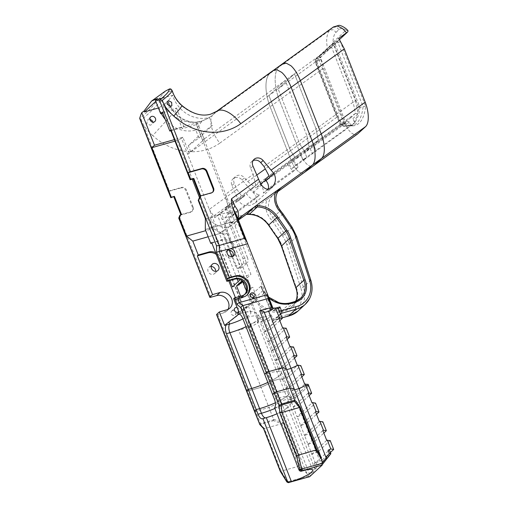 <?xml version="1.0" encoding="UTF-8"?>
<svg xmlns="http://www.w3.org/2000/svg" width="508" height="508" viewBox="0 0 508 508"><rect width="100%" height="100%" fill="white"/><g stroke="black" fill="none" stroke-linecap="round" stroke-linejoin="round"><path stroke-width="0.38" stroke-dasharray="2.54 1.91" d="M301.828 376.866L292.97 385.07L286.061 388.309L282.575 379.419L279.679 378.943L272.961 380.841L271.031 382.632L261.036 387.318L247.739 391.071A2.051 0.406 -21.4 0 1 246.697 391.23A2.051 0.406 -21.4 0 1 246.558 391.147M274.625 407.778L278.041 406.813A7.182 3.156 -105.8 0 0 277.8 398.132L275.977 393.484L272.567 394.449L275.977 393.484A23.127 4.547 -21.4 0 1 289.338 392.62L281.426 372.434A23.127 4.547 158.6 0 1 267.849 382.422A23.127 4.547 158.6 0 0 281.426 372.434A23.127 4.547 158.6 0 0 268.065 373.304L264.655 374.263L268.065 373.304L246.228 317.576L242.818 318.535M321.291 465.912L322.517 464.274L321.291 465.912L321.215 464.458L292.233 390.506L294.602 389.833L292.233 390.506L284.321 370.319L286.252 368.529L284.321 370.319L286.69 369.653L284.321 370.319L261.944 313.214L263.874 311.423M282.575 379.419L289.484 376.174L300.844 365.658M274.39 399.098L277.8 398.132A23.127 4.547 -21.4 0 1 291.16 397.269L289.338 392.62A23.127 4.547 -21.4 0 1 275.342 402.793A23.127 4.547 -21.4 0 0 289.338 392.62A23.127 4.547 -21.4 0 0 275.977 393.484L268.065 373.304A23.127 4.547 158.6 0 1 281.426 372.434L259.588 316.706A23.127 4.547 158.6 0 0 246.228 317.576A7.182 3.156 -105.8 0 0 241.738 313.017A7.182 3.156 -105.8 0 0 241.351 313.195L238.754 313.925M254.47 411.334A2.051 0.406 158.6 0 0 254.61 411.41A2.051 0.406 158.6 0 0 255.651 411.251L268.948 407.499L278.936 402.812L280.873 401.022L287.591 399.129L290.487 399.599L289.916 398.139L296.824 394.9L308.185 384.378M286.061 388.309L289.916 398.139M315.417 463.207L311.931 454.311L318.834 451.072L322.32 459.962L315.417 463.207L314.274 463.017L315.525 466.204L314.573 467.982L279.679 378.943L272.961 380.841L271.031 382.632L305.486 470.56L299.745 465.563L298.66 466.249L281.121 471.195L280.238 470.821M314.573 467.982L314.814 468.319L309.855 474.974L250.584 323.736L257.302 321.837L258.35 322.25A14.357 2.826 -21.4 0 1 255.461 324.314A14.357 2.826 -21.4 0 1 251.123 326.6L238.658 330.213L248.647 325.52L250.584 323.736M299.745 465.563L282.962 422.745L273.539 419.208L261.036 387.318L247.739 391.071A2.051 0.406 -21.4 0 1 246.697 391.23M285.82 388.271L300.844 374.352M289.668 398.101L304.698 384.181M309.169 395.586L300.311 403.796L293.402 407.035L290.487 399.599L297.396 396.361L296.824 394.9M292.97 385.07L289.484 376.174M254.61 411.41A2.051 0.406 158.6 0 0 255.651 411.251L268.948 407.499L278.936 402.812L280.873 401.022L287.591 399.129L290.487 399.599L297.396 396.361L308.756 385.839L297.396 396.361L300.311 403.796M292.233 390.506L294.164 388.715L292.233 390.506M332.575 43.434L334.416 43.193L335.21 44.304L334.029 44.634A2.051 0.902 74.2 0 0 333.299 43.51A2.051 0.902 74.2 0 0 332.746 43.332A2.051 0.902 74.2 0 0 332.575 43.434L315.538 59.214A2.051 0.902 74.2 0 0 315.239 60.236A2.051 0.902 74.2 0 0 315.544 61.754L340.271 124.854A45.783 20.136 -105.8 0 0 343.637 126.105L342.335 125.546L347.123 121.114L349.314 121.926L350.584 125.165L352.939 124.358L355.232 122.237L355.816 121.412L355.378 121.45A45.783 20.136 -105.8 0 0 359.937 107.398L358.756 107.728L334.029 44.634M333.762 43.091L334.416 43.193L333.762 43.091L336.677 41.529L337.217 41.681L338.042 42.748L335.197 44.272M336.677 41.529L337.217 41.681L336.677 41.529L338.957 40.259L333.839 43.034M346.265 124.098L320.624 57.937L320.923 56.94L338.861 40.329L339.579 40.386L340.29 41.485L365.639 106.159A47.028 20.682 74.2 0 1 365.582 106.68A47.028 20.682 74.2 0 1 352.361 125.844A47.028 20.682 74.2 0 1 346.265 124.098L344.195 124.181A46.361 20.39 -105.8 0 0 350.037 125.813A46.361 20.39 -105.8 0 0 350.945 125.781A46.361 20.39 -105.8 0 0 363.068 106.921A46.361 20.39 -105.8 0 0 363.093 106.68L359.937 107.398L335.21 44.304M315.544 61.754L316.725 61.424L316.357 59.919L316.713 58.877L315.538 59.214M316.725 61.424L341.452 124.517L344.195 124.181L319.132 60.223L318.757 58.776L319.195 57.715L316.7 58.89M250.222 189.522L242.087 179.959A6.668 5.842 47.2 0 0 234.067 178.067A6.668 5.842 47.2 0 0 233.058 178.797A6.668 5.842 47.2 0 0 231.927 185.566L238.601 200.724C241.433 204.94 245.529 206.419 250.882 205.169L255.34 202.94L256.667 200.984C257.365 198.374 256.203 195.586 253.181 192.634L250.222 189.522L291.008 160.052C292.989 165.017 295.326 168.707 298.018 171.107C300.698 173.361 302.978 173.673 304.844 172.053C302.978 173.673 300.698 173.361 298.018 171.107C295.326 168.707 292.989 165.017 291.008 160.052L300.209 153.397C302.197 158.369 304.533 162.052 307.219 164.459C309.905 166.707 312.185 167.024 314.052 165.398C312.185 167.024 309.905 166.707 307.219 164.459C304.533 162.052 302.197 158.369 300.209 153.397L279.33 100.114C276.72 93.326 275.336 86.703 275.165 80.251C275.107 73.901 276.301 69.52 278.746 67.113L330.003 30.074L333.388 29.712L336.036 32.328C334.143 34.176 333.14 37.484 333.026 42.247L331.368 46.342L329.197 49.073L327.628 50.235L326.695 43.015C326.46 36.798 327.558 32.487 330.003 30.074L333.432 26.949M340.271 124.854L341.452 124.517A45.783 20.136 -105.8 0 0 347.967 126.022A45.783 20.136 -105.8 0 0 349.688 125.717A45.783 20.136 -105.8 0 0 351.765 124.835M333.026 42.247L346.05 30.188L348.075 30.874M358.013 133.636C356.146 135.255 353.866 134.944 351.18 132.69C348.494 130.289 346.158 126.6 344.17 121.634L323.291 68.345L319.83 55.874L338.753 38.348M336.804 117.24L299.745 144.018L305.232 152.349L342.303 125.565L336.791 117.202L337.763 117.183L315.278 59.804L315.201 62.116L336.791 117.202M355.378 121.45L354.197 121.78A45.783 20.136 -105.8 0 0 357.556 114.3L352.939 118.574L350.749 117.754L355.448 113.398L353.117 102.083L331.508 47.009L294.456 73.787L278.143 88.894L299.745 144.018L305.232 152.349L309.994 147.942L347.123 121.114M355.352 113.474L318.281 140.265L316.059 128.905L294.456 73.787L278.143 88.894L315.201 62.116M350.749 117.754L313.614 144.583L318.281 140.265L309.08 146.914L306.851 135.56L285.248 80.435L268.935 95.542L278.143 88.894L299.745 144.018L290.538 150.666L296.031 158.998L305.232 152.349L309.994 147.942L312.306 153.848L352.939 124.358M331.508 47.009L315.239 62.09M344.17 121.634L300.209 153.397L279.33 100.114C276.72 93.326 275.336 86.703 275.165 80.251C275.107 73.901 276.301 69.52 278.746 67.113L282.194 63.976M354.197 121.78L352.939 118.574M349.314 121.926L344.615 126.289A45.783 20.136 -105.8 0 0 348.507 126.047A45.783 20.136 -105.8 0 0 350.584 125.165M355.448 113.398L357.181 113.665L357.905 112.89A45.783 20.136 -105.8 0 0 358.756 107.728M315.278 59.804L333.038 43.358L355.524 100.736L353.117 102.083M355.524 100.736L357.905 112.89M333.038 43.358L331.622 46.92M343.637 126.105L337.763 117.183M343.484 126.359L344.615 126.289M357.556 114.3L357.181 113.665M355.232 122.237L315.932 150.489L313.614 144.583L318.281 140.265L316.059 128.905L353.111 102.133M346.05 30.188C343.256 28.111 340.887 27.927 338.938 29.642L336.036 32.328M319.83 55.874L327.628 50.235M339.554 39.51L329.197 49.073L339.541 39.491M365.639 106.159L363.093 106.68L338.042 42.748L340.29 41.485M267.526 189.306L263.36 193.161A9.487 8.312 47.2 0 0 260.979 185.407L259.982 184.233L255.994 187.928L296.031 158.998L300.787 154.597L309.994 147.942L312.306 153.848L315.932 150.489L313.614 144.583L304.413 151.238L309.08 146.914L269.043 175.844M333.75 43.104L316.713 58.877M323.291 68.345L270.123 106.769L291.008 160.052L270.123 106.769C267.519 99.981 266.129 93.358 265.957 86.906C265.9 80.556 267.094 76.175 269.538 73.762L272.986 70.631M291.992 160.21L295.732 165.087L292.106 168.446L288.366 163.57L300.787 154.597L303.098 160.503L312.306 153.848L315.932 150.489L306.724 157.143L304.413 151.238L292.671 159.582L298.279 166.897L268.434 188.462M292.106 168.446L303.098 160.503L306.724 157.143L304.413 151.238L309.08 146.914L306.851 135.56L316.059 128.905L294.456 73.787L285.248 80.435L268.935 95.542L290.538 150.666L296.031 158.998L300.787 154.597L303.098 160.503L306.724 157.143L295.732 165.087M216.16 111.747L213.258 114.433A25.641 12.281 54.1 0 0 211.411 126.321A25.641 12.281 54.1 0 0 219.767 143.154L270.123 106.769C267.519 99.981 266.129 93.358 265.957 86.906C265.9 80.556 267.094 76.175 269.538 73.762L278.746 67.113L281.648 64.427L216.16 111.747A25.641 12.281 54.1 0 1 216.713 111.29M200.679 195.986L210.953 193.313A4.102 3.594 47.2 0 0 212.274 192.583A4.102 3.594 47.2 0 0 212.528 192.31M168.237 191.173L181.477 187.439A4.102 3.594 -132.8 0 1 184.417 187.827A4.102 3.594 -132.8 0 1 186.493 190.183L193.097 207.035L192.551 207.537A4.102 3.594 -132.8 0 1 192.551 210.477A4.102 3.594 -132.8 0 1 191.795 211.55A4.102 3.594 -132.8 0 1 190.475 212.281L179.838 215.284M193.097 207.035A4.102 3.594 -132.8 0 1 193.097 209.975A4.102 3.594 -132.8 0 1 192.335 211.042A4.102 3.594 -132.8 0 1 191.021 211.779L180.823 214.655L181.369 214.154M181.477 187.439L180.937 187.941A4.102 3.594 -132.8 0 1 183.871 188.335A4.102 3.594 -132.8 0 1 185.947 190.684L186.493 190.183M294.672 301.625A18.459 16.173 -132.8 0 1 294.488 301.676A6153.264 5392.147 47.2 0 0 292.519 302.235A6153.264 5392.147 47.2 0 0 290.557 302.787A24.149 21.165 -132.8 0 1 278.689 302.711A24.149 21.165 -132.8 0 1 267.722 296.475L267.481 296.805A25.178 22.06 47.2 0 0 269.018 298.152M264.547 292.659L262.909 290.582L260.877 286.188L261.309 286.061L261.449 287.699L263.074 290.773L267.722 296.475L267.481 296.805L264.547 292.659L256.324 300.279L259.747 303.86A24.149 21.165 47.2 0 0 270.713 310.096A24.149 21.165 47.2 0 0 282.581 310.172A6153.264 5392.147 -132.8 0 1 284.543 309.62L284.543 309.62A6153.264 5392.147 -132.8 0 1 286.512 309.061A18.459 16.173 47.2 0 0 292.456 305.752A18.459 16.173 47.2 0 0 295.726 301.25M277.755 238.417L278.187 238.169A25.718 22.536 -132.8 0 1 281.997 246.037L296.386 287.769L295.859 287.833M281.997 246.037L281.464 246.069M246.399 214.325L249.371 212.249M296.386 287.769A19.488 17.075 -132.8 0 1 296.399 301.746A19.488 17.075 -132.8 0 1 286.518 310.337A6152.242 5391.252 47.2 0 0 284.55 310.89A6152.242 5391.252 47.2 0 0 282.588 311.442A25.178 22.06 -132.8 0 1 270.212 311.366A25.178 22.06 -132.8 0 1 258.782 304.864L259.747 303.86M250.622 326.835L211.607 227.273L210.509 218.218C211.334 220.961 212.865 223.012 215.094 224.371L220.967 226.784L226.505 227.774L229.076 226.803C227.133 228.403 226.606 230.53 227.495 233.185L239.801 264.579L235.369 265.83A4.102 1.803 -105.8 0 0 236.83 268.084A4.102 1.803 -105.8 0 0 237.934 268.44A4.102 1.803 -105.8 0 0 238.284 268.237L242.716 266.986L247.428 262.617L242.995 263.868A4.102 1.803 -105.8 0 0 243.592 261.823A4.102 1.803 -105.8 0 0 242.976 258.782L229.464 224.288L231.908 222.028L231.921 225.838L224.828 227.844L243.853 276.377L250.939 274.377L231.921 225.838M227.495 233.185L223.977 234.544L219.57 232.734L212.42 227.844L215.094 224.371M237.471 217.646L237.007 218.561L236.582 215.392L237.534 221.99L235.109 226.136C234.22 223.482 234.747 221.355 236.69 219.754L237.941 218.846M268.186 318.376L263.595 319.672C260.858 319.926 258.94 319.234 257.861 317.595C258.94 317.938 260.852 317.779 263.589 317.125L271.247 314.966L268.186 318.376A4.102 0.806 158.6 0 0 267.125 319.062L260.166 322.224L264.052 332.137L278.835 318.179M279.819 320.694L270.954 328.898L267.125 319.062M275.768 308.083L272.288 309.067L269.519 308.299L269.456 306.857C269.748 309.226 271.177 310.363 273.749 310.267L278.333 308.972A4.102 0.806 -21.4 0 1 278.308 308.934A4.102 0.806 -21.4 0 1 278.473 308.546M278.53 308.928L278.829 308.553M267.9 321.043A4.102 0.806 -21.4 0 1 269.824 319.919A4.102 0.806 -21.4 0 1 272.758 318.814L287.033 314.789L287.731 315.925L288.442 316.001M272.44 71.076L269.538 73.762L213.258 114.433C207.353 119.678 200.4 122.307 192.399 122.333C186.246 122.18 180.537 120.377 175.279 116.916C169.57 112.547 165.335 107.169 162.585 100.774L162.198 99.517C164.941 94.952 168.167 91.967 171.869 90.564L172.339 91.745C174.631 98.558 178.765 104.026 184.747 108.147C193.523 114.364 202.076 116.402 210.401 114.262L210.903 114.122M167.348 104.019A3.08 2.699 47.2 0 0 165.297 103.803A3.08 2.699 47.2 0 0 164.306 104.356A3.08 2.699 47.2 0 0 164.027 107.931A3.08 2.699 47.2 0 0 167.5 109.423A3.08 2.699 47.2 0 0 168.491 108.871A3.08 2.699 47.2 0 0 169.069 105.899M219.767 143.154A56.483 49.498 -132.8 0 1 186.284 151.384A56.483 49.498 -132.8 0 1 152.737 135.585L171.837 114.719L175.279 116.916M149.962 119.291L147.276 120.129L146.812 123.869L150.431 125.228L151.543 124.568L152.578 122.047M216.567 314.617A2.051 0.406 158.6 0 0 216.706 314.693A2.051 0.406 158.6 0 0 217.748 314.535L223.514 312.909A9.487 8.312 47.2 0 0 226.562 311.214A9.487 8.312 47.2 0 0 227.99 309.391M250.285 294.265A2.565 2.248 47.2 0 0 250.139 294.303A2.565 2.248 47.2 0 0 249.314 294.761A2.565 2.248 47.2 0 0 249.085 297.745A2.565 2.248 47.2 0 0 251.974 298.983A2.565 2.248 47.2 0 0 252.8 298.526A2.565 2.248 47.2 0 0 253.371 297.593M232.467 310.667A2.565 2.248 47.2 0 0 231.648 311.131A2.565 2.248 47.2 0 0 231.413 314.109A2.565 2.248 47.2 0 0 234.302 315.347A2.565 2.248 47.2 0 0 235.128 314.89A2.565 2.248 47.2 0 0 235.363 311.906A2.565 2.248 47.2 0 0 232.467 310.667M228.791 280.81L220.523 259.709A10.255 8.985 47.2 0 0 216.306 254.419M229.902 280.492L221.424 258.864A10.255 8.985 47.2 0 0 216.237 252.978A10.255 8.985 47.2 0 0 215.621 252.666M211.874 243.11L221.399 240.424A10.255 8.985 -132.8 0 1 228.74 241.395A10.255 8.985 -132.8 0 1 233.934 247.282L234.836 246.444L251.047 287.807L252.819 287.306L257.118 298.279L242.799 311.537L238.506 300.571L236.728 301.066L240.989 297.129L240.614 296.177M211.671 242.589L222.307 239.586A10.255 8.985 -132.8 0 1 229.648 240.557A10.255 8.985 -132.8 0 1 234.836 246.444M227.451 250.438A4.204 3.683 47.2 0 0 226.562 251.022A4.204 3.683 47.2 0 0 226.181 255.911A4.204 3.683 47.2 0 0 230.924 257.95A4.204 3.683 47.2 0 0 232.277 257.194A4.204 3.683 47.2 0 0 232.924 256.356M211.182 266.503A4.204 3.683 47.2 0 0 210.242 266.637A4.204 3.683 47.2 0 0 208.89 267.392A4.204 3.683 47.2 0 0 208.509 272.282A4.204 3.683 47.2 0 0 213.252 274.314A4.204 3.683 47.2 0 0 214.605 273.558A4.204 3.683 47.2 0 0 215.665 271.342M259.544 194.888L236.709 211.385L231.635 216.091L254.47 199.587L259.544 194.888A9.487 8.312 -132.8 0 1 251.803 189.116L255.784 185.42L227.825 205.626L225.596 194.272L253.225 174.308L250.596 168.275A6.668 5.842 -132.8 0 1 251.727 161.512A6.668 5.842 -132.8 0 1 252.736 160.776A6.668 5.842 -132.8 0 1 253.079 160.604M256.838 175.019L247.707 181.616L244.443 177.775A6.668 5.842 47.2 0 0 236.423 175.889A6.668 5.842 47.2 0 0 235.414 176.619A6.668 5.842 47.2 0 0 234.283 183.382L236.912 189.421L209.283 209.379L187.681 154.261L268.935 95.542L290.538 150.666L265.309 168.897M242.716 266.986A4.102 1.803 74.2 0 1 242.36 267.189A4.102 1.803 74.2 0 1 241.262 266.833A4.102 1.803 74.2 0 1 239.801 264.579M242.976 258.782L247.409 257.531A4.102 1.803 74.2 0 1 248.025 260.572A4.102 1.803 74.2 0 1 247.428 262.617M139.719 118.51L141.211 119.882C148.044 114.414 154.324 108.388 160.039 101.803L161.715 99.625L162.154 101.156L160.039 101.803L157.467 100.336C152.209 107.137 146.291 113.195 139.719 118.51M180.937 187.941L169.412 191.192A2.051 0.406 -21.4 0 1 168.37 191.351A2.051 0.406 -21.4 0 1 168.3 191.332M155.829 101.365L157.994 99.358L157.639 98.444M157.994 99.358L172.663 95.218A29.229 25.61 -132.8 0 0 209.391 117.456L212.496 125.387L201.898 133.045L188.303 145.637L190.716 151.79L189.04 152.997L182.861 137.23L174.403 139.617M162.77 113.087L174.841 109.677L182.27 128.645L196.456 124.644L202.635 140.411L204.311 139.198L201.898 133.045M152.737 135.585A52.305 45.834 -132.8 0 1 143.561 125.228L141.211 119.882M188.303 145.637L198.907 137.979L195.796 130.042A29.229 25.61 47.2 0 1 165.24 119.393M158.426 107.988L159.074 107.804A29.229 25.61 47.2 0 0 161.334 113.487M181.934 105.518L181.75 105.537C177.394 101.663 174.308 97.009 172.504 91.573L172.117 90.614M172.422 91.294L172.339 91.745M162.585 100.774L162.154 101.156C164.357 106.223 167.583 110.744 171.837 114.719M259.982 184.233L260.668 183.737M265.601 180.175L288.366 163.57M247.707 181.616L255.994 187.928M190.716 151.79L204.311 139.198M175 141.141L181.502 138.494L187.681 154.261L189.04 152.997M264.02 166.51L306.851 135.56L285.248 80.435L203.994 139.148L233.75 215.081L230.632 211.506L195.98 123.082L170.72 130.213M202.635 140.411L203.994 139.148L197.815 123.387L195.98 123.082M242.951 318.878A16.561 3.258 158.6 0 0 250.914 312.572A16.561 3.258 158.6 0 0 241.351 313.195L240.57 311.207L237.661 313.449M242.995 263.868L238.284 268.237M246.799 295.25A11.538 10.109 -132.8 0 1 246.444 295.593A11.538 10.109 -132.8 0 1 242.729 297.663L235.198 299.79M233.648 298.672L241.179 296.545A9.487 8.312 47.2 0 0 244.234 294.843A9.487 8.312 47.2 0 0 244.627 294.45M239.046 313.957L248.26 305.797L240.57 311.207M177.133 140.545L192.278 179.184M199.466 197.529L211.785 228.962L205.759 230.664M270.954 328.898L264.052 332.137M287.153 339.414L278.295 347.624L274.809 338.728L286.169 328.206M294.494 358.14L285.629 366.344L282.15 357.454L293.51 346.932M278.295 347.624L271.386 350.863L267.9 341.967L274.809 338.728M285.629 366.344L278.727 369.589L275.241 360.693L282.15 357.454M278.727 369.589L293.51 355.625M278.479 369.545L282.334 379.374L297.358 365.455M271.386 350.863L286.169 336.906M271.139 350.825L275.241 360.693M274.993 360.655L290.024 346.735M263.804 332.099L267.9 341.967M267.659 341.928L282.683 328.009M236.912 189.421L242.468 197.148L238.601 200.724M219.793 213.531L222.161 219.577L223.431 218.402L221.063 212.357L214.776 217.716L242.735 197.51L246.723 193.815A9.487 8.312 47.2 0 0 254.47 199.587M221.063 212.357L246.723 193.815M227.825 205.626L225.101 208.147L227.406 206.483L226.136 207.658L228.505 213.703L230.664 212.281L232.461 216.865L233.794 213.97A47.974 42.037 -132.8 0 1 239.039 215.913L231.432 222.961L234.912 222.587L229.076 226.803M227.406 206.483L229.775 212.528M287.598 164.281L293.205 171.596L298.279 166.897M236.709 211.385L229.394 213.455L230.664 212.281M228.505 213.703L229.394 213.455L224.32 218.154L223.431 218.402M251.803 189.116L226.136 207.658M292.671 159.582L265.055 179.534M263.36 193.161L293.205 171.596M209.391 117.456L201.765 121.323L195.796 130.042M198.907 137.979L212.496 125.387M181.502 138.494L182.861 137.23M238.506 300.571L245.662 293.935A17.462 3.435 -21.4 0 1 240.989 297.129M246.463 290.906L246.793 291.751A17.462 3.435 -21.4 0 1 246.825 291.827A17.462 3.435 -21.4 0 1 245.662 293.935L252.819 287.306M246.793 291.751L251.047 287.807M242.456 280.943A17.462 3.435 158.6 0 0 242.418 280.568A17.462 3.435 158.6 0 0 242.38 280.492L242.602 281.057M224.828 227.844L224.815 224.028L233.934 247.282M231.908 222.028L205.315 229.533M232.435 286.95L239.522 284.95L250.939 274.377M237.166 278.936L219.405 233.61L221.85 231.343L229.222 250.152M231.769 256.642L235.369 265.83M239.522 284.95L238.214 281.597M208.159 236.779L219.405 233.61M257.118 298.279L238.963 312.236M224.644 325.501L242.799 311.537M237.141 307.588A2.565 2.248 -132.8 0 1 238.696 311.556M236.728 301.066L235.394 297.656M162.376 112.084L176.562 108.083L174.841 109.677M176.562 108.083L183.991 127.051L182.27 128.645M170.923 130.74L183.991 127.051M243.853 276.377L240.278 279.686M242.526 215.538L239.039 215.913M271.907 309.69L237.534 221.99L237.007 218.561L236.245 220.116L237.763 218.389M247.409 257.531L235.109 226.136M225.101 208.147L231.235 223.793L229.464 224.288M205.41 229.445L233.775 221.444L233.75 215.081M205.372 218.637L230.632 211.506M192.722 241.198L221.088 233.191L223.622 230.842L217.494 215.195M221.85 231.343L223.622 230.842M221.088 233.191L217.437 230.188L211.785 228.962M233.775 221.444L231.235 223.793M200.133 196.488L199.771 196.818M196.456 124.644L197.815 123.387M217.437 230.188L209.283 209.379L214.776 217.716M253.225 174.308L255.664 184.925L259.524 181.343M255.784 185.42L255.664 184.925M242.735 197.51L242.468 197.148M201.587 121.495A26.664 23.368 -132.8 0 1 168.554 102.705L168.427 100.495L172.663 95.218M159.074 107.804L167.519 101.34L168.554 102.705M168.427 100.495L167.519 101.34M168.732 102.54A26.664 23.368 47.2 0 0 201.765 121.323M184.747 108.147L181.75 105.537M231.635 216.091L224.32 218.154L222.161 219.577M309.486 298.767A26.105 22.879 47.2 0 0 310.661 280.384L296.558 236.76A33.325 29.204 47.2 0 0 291.96 227.413L282.88 214.103A31.305 27.438 47.2 0 0 280.308 210.769L273.056 217.488A31.305 27.438 -132.8 0 1 275.634 220.821L273.374 222.441A29.254 25.641 47.2 0 0 270.967 219.329A19.088 16.726 -132.8 0 1 267.252 199.25L246.583 214.154M257.975 204.184L257.531 204.692L258.07 204.191M279.54 188.792L280.422 188.151M267.252 199.25L271.926 195.84M272.809 195.199L278.994 189.687M280.486 210.591L280.308 210.769A17.037 14.929 -132.8 0 1 280.073 188.563L274.053 194.266A17.037 14.929 47.2 0 0 272.821 195.275A17.037 14.929 47.2 0 0 273.056 217.488L270.967 219.329M261.449 287.699L269.519 308.293C270.167 310.013 271.52 310.699 273.577 310.369M271.685 309.899L270.218 306.153L272.904 308.204M258.566 322.047L257.099 318.3C257.975 320.326 258.997 321.64 260.166 322.224M261.309 321.786L263.595 319.672L263.589 317.125L258.782 304.864L253.79 299.371C252.146 297.612 250.787 296.755 249.707 296.805L249.98 296.278L256.337 300.266M264.312 312.541L261.944 313.214M260.877 286.188L249.98 296.278M258.35 322.25L223.977 234.544C223.507 231.68 224.346 229.419 226.505 227.774M254.191 207.105L257.531 204.692M192.551 207.537L185.947 190.684M248.647 325.52L271.031 382.632L261.036 387.318L238.658 330.213M282.334 379.374L279.679 378.943L257.302 321.837M238.417 220.053L234.912 222.587L238.208 219.532M200.762 196.19L200.216 196.698M231.432 222.961A47.974 42.037 47.2 0 0 226.181 221.018L224.847 223.914L223.05 219.329M224.847 223.914L232.461 216.865M226.181 221.018L233.794 213.97M255.645 301.104L256.324 300.279M262.909 290.582L253.79 299.371M165.227 91.199L157.467 100.336M169.704 88.938A2.051 1.854 -109.2 0 1 171.869 90.564A2.051 0.889 -25.2 0 0 171.939 90.151A2.051 2.032 117.8 0 0 171.012 89.135M159.029 98.431A2.051 1.162 -141 0 1 161.715 99.625L162.198 99.517A2.051 1.676 -150.2 0 0 159.029 98.431M273.539 419.208L273.653 419.779L259.645 423.951M311.499 432.346L304.59 435.585L308.077 444.481L314.985 441.242L311.499 432.346L322.859 421.824M314.985 441.242L323.844 433.038M318.834 451.072L330.194 440.55M322.32 459.962L330.39 452.488M293.402 407.035L297.009 416.827L312.033 402.908M293.154 406.997L308.185 393.078M304.159 413.626L297.256 416.865L300.736 425.755L307.645 422.516L304.159 413.626L315.519 403.104M307.645 422.516L316.503 414.312M303.079 470.706L278.041 406.813A16.561 3.258 -21.4 0 1 287.604 406.19A16.561 3.258 -21.4 0 1 276.968 413.76M300.736 425.755L304.59 435.585M308.077 444.481L311.931 454.311M309.543 476.733A2.051 0.902 74.2 0 1 308.559 476.034L305.486 470.56M309.855 474.974L310.655 475.761L317.487 466.046L316.046 462.356L329.324 450.056L330.765 453.746L317.487 466.046M316.046 462.356L314.274 463.017M311.683 454.273L326.714 440.353M307.829 444.443L322.859 430.524M304.343 435.546L319.373 421.627M300.495 425.717L315.519 411.798M273.653 419.779L273.641 420.656L281.781 423.704L264.427 428.6L263.455 428.003M281.781 423.704L298.742 466.217M308.559 476.034L287.642 481.775A1.537 0.749 -31.6 0 1 286.652 481.622M282.962 422.745L282.035 423.589M287.642 481.775L281.121 471.195L264.427 428.6L260.877 424.828A1.537 1.054 -43.3 0 1 259.861 424.631M287.064 482.111A1.537 0.489 -49 0 0 287.757 481.908L289.331 482.384M315.525 466.204L317.303 466.236M314.814 468.319L316.166 468.37M217.748 314.535L260.452 423.507A1.537 0.679 74.2 0 0 260.896 424.25L273.641 420.656M319.145 60.255L316.713 61.398M320.923 59.423L319.132 60.223M338.938 29.642L336.29 27.026L332.899 27.388L281.648 64.427M320.923 56.94L319.195 57.715M210.953 193.313L211.499 192.811M190.475 212.281L191.021 211.779M282.588 311.442A1.029 0.451 -105.8 0 1 282.581 310.172L290.557 302.787M286.518 310.337A1.029 0.451 74.3 0 1 286.512 309.061L294.488 301.676M268.605 225.171L269.037 224.93L278.187 238.169M249.028 214.351A1.029 0.381 90.5 0 1 248.99 214.306A1.029 0.381 90.5 0 1 248.799 213.716A23.59 20.669 -132.8 0 1 269.037 224.93M247.358 213.703L248.799 213.716M210.509 218.218L237.617 198.628M251.123 326.6L212.42 227.844L211.607 227.273M276.034 308.153L273.749 310.267L273.018 310.197L267.481 296.805M280.505 313.754A4.102 3.594 47.2 0 0 280.143 314.039A4.102 3.594 47.2 0 0 279.387 315.106A4.102 3.594 47.2 0 0 279.387 318.046L272.136 324.764A6.153 2.705 74.2 0 1 268.599 322.885M282.086 317.792L274.212 320.015A4.102 3.594 47.2 0 0 272.898 320.751A4.102 3.594 47.2 0 0 272.136 321.824A4.102 3.594 47.2 0 0 272.136 324.764M279.464 311.087A4.102 0.806 -21.4 0 1 279.375 311.074A4.102 0.806 -21.4 0 1 279.089 310.915A4.102 0.806 -21.4 0 1 279.248 310.528M271.247 314.966L272.758 318.814A2.051 0.902 -105.8 0 0 273.488 319.945A2.051 0.902 -105.8 0 0 274.041 320.116A2.051 0.902 -105.8 0 0 274.212 320.015L280.632 314.077M283.045 213.9L275.634 220.821L284.709 234.124L282.448 235.75L273.374 222.441M292.119 227.209L284.709 234.124A33.325 29.204 -132.8 0 1 289.312 243.478A2.051 0.464 -17.9 0 1 288.265 244.062A2.051 0.464 -17.9 0 1 286.766 244.526A31.274 27.407 47.2 0 0 282.448 235.75M310.794 280.13A2.051 0.464 162.1 0 1 310.661 280.384L303.409 287.096A2.051 0.464 -17.9 0 1 302.368 287.687A2.051 0.464 -17.9 0 1 300.869 288.144L286.766 244.526M296.691 236.506A2.051 0.464 162.1 0 1 296.558 236.76L289.312 243.478L303.409 287.096A26.105 22.879 -132.8 0 1 298.018 311.029M287.033 314.789A24.054 21.082 47.2 0 0 288.157 314.503A24.054 21.082 47.2 0 0 300.869 288.144M253.181 192.634L260.979 185.407M220.523 259.709L221.424 258.864M250.596 168.275L252.952 166.091M231.927 185.566L234.283 183.382M143.561 125.228L169.412 191.192M246.012 326.695A23.127 4.547 158.6 0 0 259.588 316.706L256.496 312.947L253.136 311.652C251.606 311.315 248.73 311.137 241.738 313.017L238.328 313.976M243.459 296.99L242.729 297.663M241.179 296.545L241.999 295.789M242.087 179.959L244.443 177.775M223.514 312.909L226.866 309.804M222.307 239.586L221.399 240.424M179.318 216.471L210.96 297.218M279.959 312.363A6.153 2.705 74.2 0 1 279.387 318.046M273.749 310.267L273.018 310.197L273.749 310.267M261.309 286.061L269.456 306.857L270.218 306.153M257.099 318.3L257.861 317.595L249.707 296.805M277.571 191.764L274.93 193.669M321.215 464.458L322.364 462.909M266.332 417.659A7.182 3.156 74.2 0 1 265.938 417.836A7.182 3.156 74.2 0 1 265.513 417.887M262.528 418.795L265.938 417.836C276.358 415.087 288.69 408.222 289.871 405.34L291.065 403.269C291.103 403.219 292.335 400.768 291.16 397.269A23.127 4.547 -21.4 0 1 274.892 408.457M260.877 424.828L260.896 424.25M298.66 466.249L306.991 473.494M333.896 43.009L332.746 43.332M350.037 125.813L352.361 125.844M347.967 126.022L350.945 125.781M349.688 125.717L348.507 126.047M212.82 192.075L212.274 192.583M192.335 211.042L191.795 211.55M268.611 297.11L263.093 290.614L261.461 287.731M300.431 298.367L292.456 305.752L295.821 300.996M282.105 317.843L272.898 320.751L280.143 314.039L279.654 314.706L278.308 308.934M255.34 202.94L271.786 187.712M167.742 101.175L164.306 104.356M150.717 116.948L147.276 120.129M249.314 294.761L250.857 293.332M231.648 311.131L235.001 308.019M226.562 251.022L228.098 249.599M208.89 267.392L212.242 264.287M251.727 161.512L254.083 159.328M233.058 178.797L235.414 176.619M237.934 268.44L242.36 267.189M250.914 312.572L248.26 305.797M226.562 311.214L229.914 308.108M214.605 273.558L217.957 270.453M246.825 291.827L242.418 280.568M232.277 257.194L233.813 255.765M244.234 294.843L245.046 294.088M247.167 294.926L246.444 295.593M235.128 314.89L238.481 311.785M252.8 298.526L254.343 297.097M154.896 121.463L151.543 124.568M171.844 105.766L168.491 108.871M273.571 310.369L278.416 309.004M277.533 191.827L269.799 197.421M249.472 212.103L246.386 214.338M238.423 220.085L228.676 227.133M312.642 470.084L287.604 406.19"/><path stroke-width="0.76" d="M246.697 391.23A2.051 0.406 -21.4 0 1 246.558 391.147A2.051 0.406 -21.4 0 1 246.691 390.9L248.304 389.407L251.72 388.442A23.127 4.547 158.6 0 0 267.849 382.422A23.127 4.547 158.6 0 1 251.72 388.442L229.883 332.715A23.127 4.547 158.6 0 0 246.012 326.695M265.513 417.887A7.182 3.156 74.2 0 1 261.449 413.277L259.632 408.629A23.127 4.547 -21.4 0 0 275.342 402.793A23.127 4.547 -21.4 0 1 259.632 408.629L256.216 409.588L254.603 411.086A2.051 0.406 158.6 0 0 254.47 411.334A2.051 0.406 158.6 0 0 254.61 411.41M200.343 197.002L198.577 200.044L216.522 245.84L219.323 245.44L200.343 197.002L200.863 195.815L199.771 196.818L198.215 200.381L205.372 218.637L205.315 229.533L210.763 243.427L211.671 242.589L226.86 281.349L227.673 280.594L226.943 278.727A2.051 0.406 -21.4 0 1 227.971 278.105A2.051 0.406 -21.4 0 1 229.438 277.552L235.204 275.927A11.538 10.109 -132.8 0 1 248.221 281.508A11.538 10.109 -132.8 0 1 247.167 294.926A11.538 10.109 -132.8 0 1 243.459 296.99L237.693 298.615A2.051 0.406 158.6 0 0 236.226 299.168A2.051 0.406 158.6 0 0 235.198 299.79L234.461 297.917L233.648 298.672L238.963 312.236L237.661 313.449L237.934 314.16A7.182 3.156 74.2 0 1 238.328 313.976A7.182 3.156 74.2 0 1 242.818 318.535L264.655 374.263L266.268 372.77A2.051 0.406 -21.4 0 1 267.297 372.148A2.051 0.406 -21.4 0 1 268.764 371.596L282.061 367.843L286.252 368.529L294.164 388.715L289.973 388.029L276.676 391.782A2.051 0.406 158.6 0 0 275.209 392.335A2.051 0.406 158.6 0 0 274.18 392.957L272.567 394.449L274.39 399.098A7.182 3.156 74.2 0 1 274.625 407.778L298.933 469.798L299.523 469.246L301.625 469.062A1.537 0.394 149.9 0 1 299.866 469.887L296.551 455.714L316.827 449.739L320.713 456.457L294.164 388.715L289.973 388.029L276.676 391.782A2.051 0.406 158.6 0 0 275.209 392.335A2.051 0.406 158.6 0 0 274.18 392.957L272.567 394.449L264.655 374.263L266.268 372.77A2.051 0.406 -21.4 0 1 267.297 372.148A2.051 0.406 -21.4 0 1 268.764 371.596L282.061 367.843L286.252 368.529L263.874 311.423L259.683 310.737L294.557 399.739L300.044 406.927L316.827 449.739M323.844 433.038L326.346 430.72L323.444 430.244L319.957 421.354L319.373 421.627L315.519 411.798L316.109 411.524L312.623 402.628L312.033 402.908L308.185 393.078L311.671 393.275L308.756 385.839L305.854 385.369L298.952 388.607L291.04 368.421L286.69 369.653L291.04 368.421L297.948 365.182L300.844 365.658L304.33 374.548L301.828 376.866M274.892 408.457A23.127 4.547 -21.4 0 1 261.449 413.277L258.039 414.236L248.304 389.407L251.72 388.442L259.632 408.629L256.216 409.588L254.603 411.086A2.051 0.406 158.6 0 0 254.47 411.334L259.861 424.631A1.537 1.054 -43.3 0 1 259.855 424.631A1.537 1.054 -43.3 0 1 259.645 423.951L246.691 390.9L248.304 389.407L226.466 333.68L229.883 332.715A7.182 3.156 74.2 0 1 229.641 324.034A16.561 3.258 158.6 0 0 242.951 318.878M308.769 392.798L305.854 385.369L308.756 385.839L308.185 384.378L304.698 384.181L300.844 374.352L304.33 374.548M301.435 374.079L297.948 365.182M322.364 462.909L326.174 457.797L298.952 388.607L305.854 385.369L305.283 383.908M298.952 388.607L294.602 389.833L298.952 388.607M281.648 64.427L286.214 63.151L290.881 65.697C294.507 68.948 297.669 73.927 300.355 80.645L321.234 133.928C323.164 138.951 324.193 143.847 324.32 148.622C324.358 153.321 323.475 156.566 321.666 158.35L313.652 165.729L277.533 191.827M272.44 71.076L333.445 26.943L337.528 26.06L342.373 28.429M342.411 28.461L346.551 32.715L338.753 38.348L344.316 48.876L365.195 102.159C367.125 107.182 368.154 112.084 368.281 116.859C368.319 121.558 367.436 124.797 365.627 126.581L357.613 133.966L277.571 191.764M348.018 30.81L347.77 31.871L339.541 39.491M346.551 32.715L339.554 39.51M171.939 90.151L172.117 90.614C171.831 92.17 168.535 95.441 162.223 100.419L159.829 99.886C166.078 94.875 169.177 91.427 169.12 89.541L168.961 89.23A2.051 2.032 117.8 0 1 171.012 89.135L172.422 91.294C174.219 96.679 177.394 101.422 181.934 105.518L181.934 105.524C192.094 113.849 201.676 116.738 210.668 114.179L216.713 111.29L272.986 70.631L277.006 69.799L281.673 72.352C285.305 75.597 288.461 80.582 291.147 87.293L312.026 140.583C313.957 145.606 314.985 150.501 315.112 155.277C315.151 159.976 314.268 163.22 312.458 165.005L304.844 172.053L312.458 165.005L321.666 158.35L314.052 165.398L358.013 133.636M282.194 63.976L286.214 63.151L290.881 65.697C294.507 68.948 297.669 73.927 300.355 80.645L321.234 133.928C323.164 138.951 324.193 143.847 324.32 148.622C324.358 153.321 323.475 156.566 321.666 158.35L365.627 126.581M204.895 168.859A4.102 3.594 47.2 0 0 201.962 168.472L201.416 168.974A4.102 3.594 47.2 0 1 204.349 169.361A4.102 3.594 47.2 0 1 206.426 171.717L206.972 171.215A4.102 3.594 47.2 0 0 204.895 168.859M212.528 192.31A4.102 3.594 47.2 0 0 213.03 191.51A4.102 3.594 47.2 0 0 213.03 188.57L206.426 171.717M200.863 195.815L211.499 192.811A4.102 3.594 47.2 0 0 212.82 192.075A4.102 3.594 47.2 0 0 213.576 191.008A4.102 3.594 47.2 0 0 213.576 188.068L213.03 188.57M286.887 230.118L277.736 216.872A23.59 20.669 47.2 0 0 257.499 205.657A1.029 0.381 90.5 0 1 257.473 206.445A1.029 0.381 90.5 0 1 257.251 206.966A22.562 19.774 -132.8 0 1 276.612 217.691L285.763 230.93A24.689 21.634 -132.8 0 1 289.427 238.5L290.697 237.979A25.718 22.536 47.2 0 0 286.887 230.118L277.755 238.417M281.464 246.069L289.427 238.5L303.828 280.276L305.086 279.711L290.697 237.979M257.499 205.657L256.057 205.645L255.016 206.419L246.399 214.325L249.276 214.351A1.029 0.381 90.5 0 1 249.149 214.408A1.029 0.381 90.5 0 1 249.028 214.351M237.763 218.389L238.601 216.567L238.061 210.953L234.937 205.994L231.527 198.749C231.153 201.695 231.521 204.718 232.632 207.804L244.589 238.309L247.275 242.672L267.913 295.326L268.173 298.488L271.856 307.397A14.357 2.826 -21.4 0 1 272.859 307.956A14.357 2.826 -21.4 0 1 272.904 308.159A14.357 2.826 -21.4 0 1 271.907 309.69L268.662 311.315L264.312 312.541M267.976 189.338C264.471 188.9 261.652 186.239 259.524 181.343L252.952 166.091A6.668 5.842 -132.8 0 1 254.083 159.328A6.668 5.842 -132.8 0 1 255.092 158.598A6.668 5.842 -132.8 0 1 263.106 160.49L273.856 173.482C275.977 177.273 275.946 181.166 273.761 185.153L271.786 187.712L267.976 189.338M272.986 70.631L277.006 69.799L281.673 72.352C285.305 75.597 288.461 80.582 291.147 87.293L312.026 140.583C313.957 145.606 314.985 150.501 315.112 155.277C315.151 159.976 314.268 163.22 312.458 165.005L281.299 187.554A17.037 14.929 -132.8 0 0 280.073 188.563C274.339 195.021 274.479 202.368 280.486 210.591L279.667 211.271A29.254 25.641 -132.8 0 1 282.073 214.382L291.147 227.692A31.274 27.407 -132.8 0 1 295.466 236.468L309.569 280.086A24.054 21.082 -132.8 0 1 308.483 297.028A24.054 21.082 -132.8 0 1 295.732 306.73L295.694 309.289L288.442 316.001L282.086 317.792M234.937 205.994L233.159 208.642L236.582 215.379L247.275 242.672M278.53 308.928L279.946 306.908L275.768 308.083M279.248 310.528L278.473 308.546L275.533 307.994L279.419 317.906L282.315 318.376L279.248 310.528M253.079 160.604A6.668 5.842 -132.8 0 1 260.75 162.668L264.02 166.51L269.043 175.844L265.055 179.534L266.059 180.708A9.487 8.312 -132.8 0 1 268.434 188.462L267.526 189.306M210.401 114.262L216.16 111.747M170.974 106.204L167.64 104.578L167.742 101.175L168.605 100.743L171.66 102.324L171.844 105.766L170.974 106.204M153.905 122.009A3.08 2.699 -132.8 0 1 150.431 120.523A3.08 2.699 -132.8 0 1 150.717 116.948A3.08 2.699 -132.8 0 1 151.702 116.396A3.08 2.699 -132.8 0 1 155.175 117.881A3.08 2.699 -132.8 0 1 154.896 121.463A3.08 2.699 -132.8 0 1 153.905 122.009M216.7 314.363A2.051 0.406 158.6 0 0 216.567 314.617L246.558 391.147A2.051 0.406 -21.4 0 1 246.691 390.9L216.7 314.363L219.329 311.931L226.866 309.804A9.487 8.312 -132.8 0 0 229.914 308.108A9.487 8.312 -132.8 0 0 230.778 297.072A9.487 8.312 -132.8 0 0 220.078 292.487L212.541 294.615L197.352 255.848L198.253 255.01L192.811 241.116L208.159 236.779M235.198 299.79L237.071 304.565L237.884 303.397L239.262 302.622L267.589 294.621M237.071 304.565L240.716 307.569L241.535 306.4L242.907 305.619L268.173 298.488M216.522 245.84L216.548 252.197L230.289 248.71A4.204 3.683 -132.8 0 1 234.423 251.282A4.204 3.683 -132.8 0 1 233.813 255.765A4.204 3.683 -132.8 0 1 232.461 256.521A4.204 3.683 -132.8 0 1 227.717 254.489A4.204 3.683 -132.8 0 1 228.098 249.599A4.204 3.683 -132.8 0 1 228.695 249.161M227.99 309.391A9.487 8.312 47.2 0 0 226.657 299.11A9.487 8.312 47.2 0 0 216.726 295.593L210.96 297.218A2.051 0.406 -21.4 0 1 209.918 297.377A2.051 0.406 -21.4 0 1 209.779 297.294A2.051 0.406 -21.4 0 1 209.912 297.047L178.797 217.951L179.838 215.284L181.369 214.154L174.396 196.367L171.298 197.244L151.867 147.669L154.496 145.237L141.745 112.693A73.838 32.474 -105.8 0 0 139.77 118.059L139.986 118.929M205.759 230.664L186.519 236.093L179.368 217.837L178.797 217.951M253.517 297.555A2.565 2.248 -132.8 0 1 250.622 296.316A2.565 2.248 -132.8 0 1 250.857 293.332A2.565 2.248 -132.8 0 1 251.682 292.875A2.565 2.248 -132.8 0 1 254.571 294.113A2.565 2.248 -132.8 0 1 254.343 297.097A2.565 2.248 -132.8 0 1 253.517 297.555M238.696 311.556A2.565 2.248 -132.8 0 1 238.481 311.785A2.565 2.248 -132.8 0 1 237.655 312.242A2.565 2.248 -132.8 0 1 234.766 311.004A2.565 2.248 -132.8 0 1 235.001 308.019A2.565 2.248 -132.8 0 1 235.82 307.562A2.565 2.248 -132.8 0 1 237.141 307.588M216.306 254.419A10.255 8.985 47.2 0 0 215.329 253.816A10.255 8.985 47.2 0 0 207.988 252.844L197.352 255.848M232.924 256.356A4.204 3.683 47.2 0 0 232.302 251.816A4.204 3.683 47.2 0 0 227.914 250.273A4.204 3.683 47.2 0 0 227.451 250.438M216.605 271.209A4.204 3.683 -132.8 0 1 211.861 269.176A4.204 3.683 -132.8 0 1 212.242 264.287A4.204 3.683 -132.8 0 1 213.595 263.531A4.204 3.683 -132.8 0 1 218.338 265.563A4.204 3.683 -132.8 0 1 217.957 270.453A4.204 3.683 -132.8 0 1 216.605 271.209M168.3 191.332A2.051 0.406 -21.4 0 1 168.224 191.275A2.051 0.406 -21.4 0 1 168.237 191.173L170.809 197.726A2.051 0.406 -21.4 0 1 170.929 197.58L171.298 197.244M158.426 107.988L144.405 111.944L144.043 111.03L151.581 101.06L157.639 98.444L155.334 100.108L160.655 113.684L162.376 112.084L169.812 131.058L170.72 130.213L190.144 179.788L190.506 179.451A2.051 0.406 -21.4 0 1 190.741 179.267L188.176 172.714A2.051 0.406 -21.4 0 1 188.97 172.276A2.051 0.406 -21.4 0 1 190.436 171.723L201.962 168.472M159.829 99.886L159.341 99.93A73.838 32.474 -105.8 0 0 155.334 100.108M169.069 105.899A3.08 2.699 47.2 0 0 167.348 104.019M160.655 113.684L162.77 113.087M162.223 100.419L164.586 105.759A52.305 45.834 47.2 0 0 173.761 116.116C179.908 108.941 182.569 105.416 181.75 105.537M144.405 111.944L155.829 101.365M141.745 112.693L144.043 111.03M174.403 139.617L154.496 145.237M161.334 113.487A29.229 25.61 47.2 0 0 165.24 119.393M169.12 89.541C170.459 88.97 171.456 89.332 172.117 90.614L172.504 91.573M152.578 122.047L152.044 120.491L149.962 119.291M259.683 310.737L271.647 307.359M260.668 183.737L265.601 180.175M265.309 168.897L256.838 175.019M226.466 333.68A7.182 3.156 -105.8 0 1 226.231 324.999L229.641 324.034L228.86 322.053L239.046 313.957M238.754 313.925L237.934 314.16M234.461 297.917L241.999 295.789A9.487 8.312 47.2 0 0 245.046 294.088A9.487 8.312 47.2 0 0 245.916 283.058A9.487 8.312 47.2 0 0 235.21 278.473L227.673 280.594M226.231 324.999L225.952 324.288L228.86 322.053M192.278 179.184L199.466 197.529M151.867 147.669L175 141.141M179.368 217.837L180.924 214.281M268.662 311.315L291.04 368.421L297.358 365.455L293.51 355.625L296.99 355.829L293.51 346.932L290.024 346.735L286.169 336.906L289.655 337.102L286.169 328.206L282.683 328.009L278.835 318.179L279.419 317.906M286.76 336.626L283.274 327.736M294.094 355.352L290.608 346.456M289.655 337.102L287.153 339.414M296.99 355.829L294.494 358.14M282.315 318.376L279.819 320.694M209.912 297.047L212.541 294.615M215.665 271.342A4.204 3.683 47.2 0 0 211.182 266.503M188.176 172.714L201.416 168.974M198.215 200.381L198.577 200.044M242.602 281.057L246.463 290.906M240.614 296.177L236.576 285.871A17.462 3.435 158.6 0 0 242.456 280.943M210.763 243.427L211.874 243.11M229.222 250.152L231.769 256.642M238.214 281.597L237.166 278.936M215.621 252.666A10.255 8.985 47.2 0 0 208.896 252.006L198.253 255.01M240.278 279.686L232.435 286.95L229.902 280.492M236.576 285.871L242.138 280.714M244.627 294.45A9.487 8.312 47.2 0 0 244.926 283.547A9.487 8.312 47.2 0 0 234.391 279.229L226.86 281.349M216.548 252.197L226.943 278.727L234.474 276.6A11.538 10.109 -132.8 0 1 247.345 281.94A11.538 10.109 -132.8 0 1 246.799 295.25M225.952 324.288L224.644 325.501L219.329 311.931M253.371 297.593A2.565 2.248 47.2 0 0 252.705 295.116A2.565 2.248 47.2 0 0 250.285 294.265M235.394 297.656L228.791 280.81M169.812 131.058L170.923 130.74M237.941 218.846L254.191 207.105M200.679 195.986L193.789 178.403L190.741 179.267M192.811 241.116L186.519 236.093M230.289 248.71L247.675 243.802M244.589 238.309L219.323 245.44L219.348 251.803L229.438 277.552M190.144 179.788L193.243 178.911L200.133 196.488M256.057 205.645L257.531 204.692M257.975 204.184L282.543 186.62M287.731 315.925L288.442 316.001L287.731 315.925M272.904 308.204L275.533 307.994M238.601 216.567L237.471 217.646M206.972 171.215L213.576 188.068M238.208 219.532L242.526 215.538M193.243 178.911L193.789 178.403M170.809 197.726L174.396 196.367M173.85 196.869L180.74 214.446M295.859 287.833L281.451 245.885A24.689 21.634 47.2 0 0 277.787 238.316L268.605 225.171M294.672 301.625A18.459 16.173 -132.8 0 0 300.431 298.367A18.459 16.173 -132.8 0 0 303.848 293.541A18.459 16.173 -132.8 0 0 303.828 280.276L295.853 287.668A18.459 16.173 47.2 0 1 295.872 300.926A18.459 16.173 47.2 0 1 295.726 301.25M171.012 89.135A2.051 2.051 0 0 0 169.386 89.014L169.386 89.014A2.051 1.854 -109.2 0 0 168.961 89.23L165.227 91.199L151.581 101.06M165.227 91.199L169.386 89.014A2.051 1.854 -109.2 0 1 169.704 88.938M259.48 423.843L263.455 428.003L280.238 470.821L287.014 481.787L289.331 482.384L309.715 476.631L322.224 465.042L301.841 470.795L301.625 469.062L322.428 463.188A2.051 0.902 74.2 0 1 322.224 465.042M240.716 307.569L279.222 405.822L281.476 404.031L242.907 305.619L239.262 302.622L237.693 298.615M326.346 430.72L322.859 421.824L319.957 421.354M330.39 452.488L333.68 449.447L330.194 440.55L326.714 440.353L322.859 430.524L323.444 430.244M333.68 449.447L330.784 448.97L327.298 440.074M316.141 450.101L299.434 407.473L294.443 401.384L294.557 399.739M320.713 456.457L322.428 463.188M325.933 457.46L329.311 453.434L328.066 450.247L330.784 448.97M311.671 393.275L309.169 395.586M316.503 414.312L319.005 411.994L315.519 403.104L312.623 402.628M319.005 411.994L316.109 411.524M263.512 428.517L280.194 471.151L286.652 481.622A1.537 0.749 -31.6 0 1 286.633 481.19L287.223 480.638L262.915 418.617L266.332 417.659A16.561 3.258 -21.4 0 0 276.968 413.76M287.223 480.638A2.051 1.797 47.2 0 0 289.731 482.016L309.543 476.733A2.051 0.902 74.2 0 0 309.715 476.631M299.866 469.887L301.841 470.795L301.441 471.17L303.079 470.706A16.561 3.258 -21.4 0 1 312.642 470.084A16.561 3.258 -21.4 0 1 291.37 481.552L289.731 482.016M301.441 471.17A2.051 1.797 -132.8 0 1 298.933 469.798M258.039 414.236A7.182 3.156 -105.8 0 0 262.528 418.795A7.182 3.156 -105.8 0 0 262.915 418.617M328.066 450.247L329.387 449.936L330.86 453.688L326.822 458.495M299.18 407.587L281.826 412.49L298.52 455.085L301.555 468.884M279.768 412.896L281.826 412.49L281.318 405.892A1.537 0.572 -4.4 0 1 279.222 405.822L279.768 412.896L296.551 455.714M299.434 407.473L300.044 406.927M263.436 428.403L263.455 428.003M289.058 482.511C288.734 482.778 288.068 482.644 287.064 482.111L287.064 482.111A1.537 0.489 -49 0 1 287.014 481.787M326.174 457.797L326.815 458.508L322.517 464.268L330.86 453.688L329.311 453.434M365.195 102.159L271.247 170.053M173.761 116.116A56.483 49.498 47.2 0 0 226.695 130.461A56.483 49.498 47.2 0 0 240.792 123.679L344.316 48.876M269.018 298.152A25.178 22.06 47.2 0 0 278.911 303.308A25.178 22.06 47.2 0 0 291.287 303.384A6152.242 5391.252 -132.8 0 1 293.249 302.832A6152.242 5391.252 -132.8 0 1 295.218 302.279A19.488 17.075 47.2 0 0 305.098 293.688A19.488 17.075 47.2 0 0 305.086 279.711M277.736 216.872L268.637 225.076A22.562 19.774 47.2 0 0 249.276 214.351L257.251 206.966L254.375 206.94M294.488 301.676A1.029 0.451 74.3 0 1 294.577 301.625A1.029 0.451 74.3 0 1 295.218 302.279M291.287 303.384A1.029 0.451 -105.8 0 0 290.646 302.736A1.029 0.451 -105.8 0 0 290.557 302.787M258.642 179.159L231.527 198.749M271.856 307.397L268.237 298.152M232.632 207.804L244.945 238.722M280.632 314.077L281.464 313.303A2.051 0.902 -105.8 0 0 281.762 312.28A2.051 0.902 -105.8 0 0 281.457 310.756L279.946 306.908M280.505 313.754A4.102 3.594 47.2 0 1 281.464 313.303L295.694 309.289A26.105 22.879 47.2 0 0 296.863 308.991A26.105 22.879 47.2 0 0 305.264 304.311A26.105 22.879 47.2 0 0 309.486 298.767M309.569 280.086A2.051 0.464 162.1 0 1 310.642 280.022A2.051 0.464 162.1 0 1 310.794 280.13C312.839 286.734 312.433 292.9 309.582 298.641L305.264 304.311L298.018 311.029A26.105 22.879 -132.8 0 1 289.617 315.703A26.105 22.879 -132.8 0 1 288.442 316.001M291.147 227.692L292.119 227.209L296.691 236.506A2.051 0.464 162.1 0 0 296.539 236.398A2.051 0.464 162.1 0 0 295.466 236.468M280.486 210.591L283.045 213.9L282.073 214.382M266.059 180.708L273.856 173.482M216.713 111.29A25.641 12.281 54.1 0 1 227.127 111.766A25.641 12.281 54.1 0 1 240.792 123.679M170.929 197.58L139.77 118.059M159.341 99.93L190.506 179.451M190.436 171.723L164.586 105.759M260.75 162.668L263.106 160.49M216.726 295.593L220.078 292.487M234.391 279.229L235.21 278.473M235.204 275.927L234.474 276.6M208.896 252.006L207.988 252.844M275.952 191.192A19.088 16.726 47.2 0 0 279.667 211.271M278.994 189.687L281.299 187.554M295.732 306.73L281.457 310.756A4.102 0.806 -21.4 0 1 279.464 311.087M246.583 214.154L238.417 220.053M294.443 401.384L281.699 404.984A1.537 0.679 74.2 0 0 281.476 404.031L294.678 400.31M291.37 481.552L266.332 417.659M281.699 404.984L281.318 405.892M321.697 459.873L316.059 450.132M246.558 391.147L254.47 411.334M348.069 30.867C345.827 27.534 339.63 24.86 338.779 25.4L333.432 26.949M300.431 298.367L294.577 301.625L290.646 302.736C286.855 303.79 282.912 303.759 278.822 302.654L268.611 297.11M295.7 301.257L295.821 300.996C297.555 296.856 297.542 292.456 295.783 287.788L281.388 246.018M272.859 307.956L267.913 295.326M298.018 311.029L289.439 315.805L282.105 317.843M178.791 218.224L209.779 297.294M139.744 118.599L168.224 191.275M292.119 227.209L283.045 213.9M310.794 280.13L296.691 236.506M246.386 214.338L238.423 220.085M281.388 246.012L277.711 238.417L268.554 225.177C263.512 218.326 257.042 214.738 249.149 214.408L246.355 214.382M259.855 424.631L263.462 428.466M287.064 482.111L286.652 481.622"/></g></svg>
